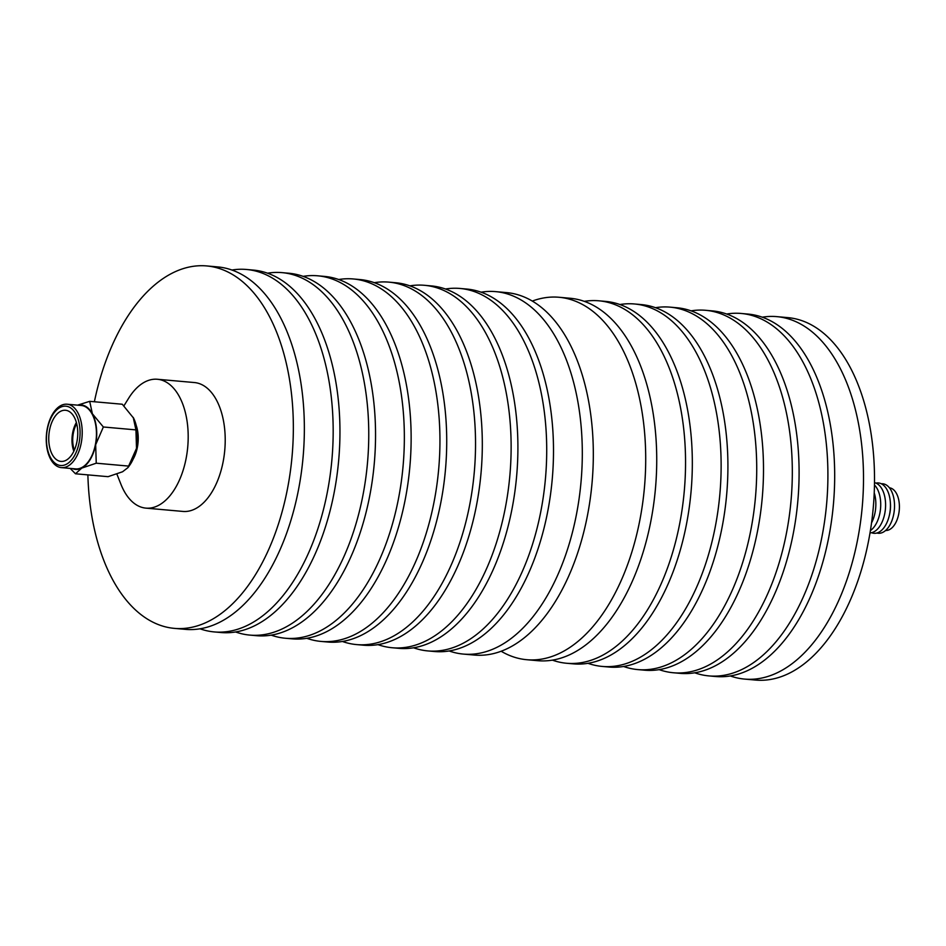 <?xml version="1.0" encoding="UTF-8"?>
<svg xmlns="http://www.w3.org/2000/svg" width="946" height="946" viewBox="0 0 946 946"><rect width="100%" height="100%" fill="white"/><g stroke="black" fill="none" stroke-linecap="round" stroke-linejoin="round"><path stroke-width="1.42" d="M87.883 474.88A181.939 101.908 -84.9 0 0 155.948 623.591A181.939 101.908 -84.9 0 0 174.442 628.38L185.463 629.362A181.939 101.908 -84.9 0 0 301.147 473.958A181.939 101.908 -84.9 0 0 236.193 271.715A181.939 101.908 -84.9 0 0 217.698 266.914L206.677 265.932A181.939 101.908 -84.9 0 0 94.387 401.754M174.442 628.38A181.939 101.908 -84.9 0 0 290.138 472.976A181.939 101.908 -84.9 0 0 225.172 270.733A181.939 101.908 -84.9 0 0 206.677 265.932M449.161 650.966A181.939 101.908 -84.9 0 0 463.41 654.088L474.419 655.058A181.939 101.908 -84.9 0 0 590.115 499.654A181.939 101.908 -84.9 0 0 525.148 297.411A181.939 101.908 -84.9 0 0 506.654 292.61L495.645 291.628A181.939 101.908 -84.9 0 0 481.076 292.184M463.41 654.088A181.939 101.908 -84.9 0 0 579.094 498.672A181.939 101.908 -84.9 0 0 514.139 296.429A181.939 101.908 -84.9 0 0 495.645 291.628M413.579 647.797A181.939 101.908 -84.9 0 0 427.817 650.919L434.592 651.522A181.939 101.908 -84.9 0 0 550.288 496.118A181.939 101.908 -84.9 0 0 485.322 293.863A181.939 101.908 -84.9 0 0 466.827 289.062L460.052 288.459A181.939 101.908 -84.9 0 0 445.483 289.015M427.817 650.919A181.939 101.908 -84.9 0 0 543.501 495.515A181.939 101.908 -84.9 0 0 478.546 293.26A181.939 101.908 -84.9 0 0 460.052 288.459M377.986 644.64A181.939 101.908 -84.9 0 0 392.223 647.75L399.011 648.353A181.939 101.908 -84.9 0 0 514.695 492.949A181.939 101.908 -84.9 0 0 449.74 290.694A181.939 101.908 -84.9 0 0 431.234 285.905L424.458 285.302A181.939 101.908 -84.9 0 0 409.89 285.858M392.223 647.75A181.939 101.908 -84.9 0 0 507.919 492.346A181.939 101.908 -84.9 0 0 442.953 290.091A181.939 101.908 -84.9 0 0 424.458 285.302M342.393 641.471A181.939 101.908 -84.9 0 0 356.63 644.593L363.418 645.196A181.939 101.908 -84.9 0 0 479.102 489.78A181.939 101.908 -84.9 0 0 414.147 287.537A181.939 101.908 -84.9 0 0 395.641 282.736L388.865 282.133A181.939 101.908 -84.9 0 0 374.297 282.688M356.63 644.593A181.939 101.908 -84.9 0 0 472.326 489.177A181.939 101.908 -84.9 0 0 407.371 286.934A181.939 101.908 -84.9 0 0 388.865 282.133M306.8 638.302A181.939 101.908 -84.9 0 0 321.049 641.423L327.824 642.027A181.939 101.908 -84.9 0 0 443.508 486.622A181.939 101.908 -84.9 0 0 378.554 284.368A181.939 101.908 -84.9 0 0 360.059 279.567L353.272 278.964A181.939 101.908 -84.9 0 0 338.703 279.519M321.049 641.423A181.939 101.908 -84.9 0 0 436.733 486.019A181.939 101.908 -84.9 0 0 371.778 283.765A181.939 101.908 -84.9 0 0 353.272 278.964M271.206 635.144A181.939 101.908 -84.9 0 0 285.456 638.254L292.231 638.857A181.939 101.908 -84.9 0 0 407.927 483.453A181.939 101.908 -84.9 0 0 342.96 281.199A181.939 101.908 -84.9 0 0 324.466 276.409L317.69 275.806A181.939 101.908 -84.9 0 0 303.122 276.362M285.456 638.254A181.939 101.908 -84.9 0 0 401.139 482.85A181.939 101.908 -84.9 0 0 336.185 280.595A181.939 101.908 -84.9 0 0 317.69 275.806M235.625 631.975A181.939 101.908 -84.9 0 0 249.862 635.097L256.638 635.7A181.939 101.908 -84.9 0 0 372.334 480.296A181.939 101.908 -84.9 0 0 307.367 278.041A181.939 101.908 -84.9 0 0 288.873 273.24L282.097 272.637A181.939 101.908 -84.9 0 0 267.529 273.193M249.862 635.097A181.939 101.908 -84.9 0 0 365.546 479.693A181.939 101.908 -84.9 0 0 300.591 277.438A181.939 101.908 -84.9 0 0 282.097 272.637M200.032 628.806A181.939 101.908 -84.9 0 0 214.269 631.928L221.057 632.531A181.939 101.908 -84.9 0 0 336.741 477.127A181.939 101.908 -84.9 0 0 271.786 274.872A181.939 101.908 -84.9 0 0 253.28 270.083L246.504 269.48A181.939 101.908 -84.9 0 0 231.936 270.024M214.269 631.928A181.939 101.908 -84.9 0 0 329.965 476.524A181.939 101.908 -84.9 0 0 264.998 274.269A181.939 101.908 -84.9 0 0 246.504 269.48M501.167 651.25A181.939 101.908 -84.9 0 0 508.321 654.928A181.939 101.908 -84.9 0 0 526.816 659.717L537.836 660.698A181.939 101.908 -84.9 0 0 653.52 505.294A181.939 101.908 -84.9 0 0 588.566 303.039A181.939 101.908 -84.9 0 0 570.06 298.25L559.051 297.269A181.939 101.908 -84.9 0 0 532.302 301.076M526.816 659.717A181.939 101.908 -84.9 0 0 642.5 504.313A181.939 101.908 -84.9 0 0 577.545 302.07A181.939 101.908 -84.9 0 0 559.051 297.269M552.405 660.142A181.939 101.908 -84.9 0 0 566.642 663.264L573.418 663.867A181.939 101.908 -84.9 0 0 689.114 508.463A181.939 101.908 -84.9 0 0 624.147 306.208A181.939 101.908 -84.9 0 0 605.653 301.407L598.877 300.804A181.939 101.908 -84.9 0 0 584.309 301.36M566.642 663.264A181.939 101.908 -84.9 0 0 682.338 507.86A181.939 101.908 -84.9 0 0 617.371 305.605A181.939 101.908 -84.9 0 0 598.877 300.804M587.986 663.312A181.939 101.908 -84.9 0 0 602.235 666.433L609.011 667.036A181.939 101.908 -84.9 0 0 724.707 511.62A181.939 101.908 -84.9 0 0 659.74 309.377A181.939 101.908 -84.9 0 0 641.246 304.577L634.47 303.973A181.939 101.908 -84.9 0 0 619.902 304.529M602.235 666.433A181.939 101.908 -84.9 0 0 717.919 511.017A181.939 101.908 -84.9 0 0 652.965 308.774A181.939 101.908 -84.9 0 0 634.47 303.973M623.58 666.481A181.939 101.908 -84.9 0 0 637.829 669.591L644.604 670.194A181.939 101.908 -84.9 0 0 760.288 514.79A181.939 101.908 -84.9 0 0 695.334 312.535A181.939 101.908 -84.9 0 0 676.839 307.746L670.052 307.143A181.939 101.908 -84.9 0 0 655.483 307.698M637.829 669.591A181.939 101.908 -84.9 0 0 753.513 514.186A181.939 101.908 -84.9 0 0 688.558 311.932A181.939 101.908 -84.9 0 0 670.052 307.143M659.173 669.638A181.939 101.908 -84.9 0 0 673.422 672.76L680.198 673.363A181.939 101.908 -84.9 0 0 795.882 517.959A181.939 101.908 -84.9 0 0 730.927 315.704A181.939 101.908 -84.9 0 0 712.433 310.903L705.645 310.3A181.939 101.908 -84.9 0 0 691.077 310.856M673.422 672.76A181.939 101.908 -84.9 0 0 789.106 517.356A181.939 101.908 -84.9 0 0 724.151 315.101A181.939 101.908 -84.9 0 0 705.645 310.3M694.766 672.807A181.939 101.908 -84.9 0 0 709.003 675.917L715.791 676.52A181.939 101.908 -84.9 0 0 831.475 521.116A181.939 101.908 -84.9 0 0 766.52 318.873A181.939 101.908 -84.9 0 0 748.014 314.072L741.238 313.469A181.939 101.908 -84.9 0 0 726.67 314.025M709.003 675.917A181.939 101.908 -84.9 0 0 824.699 520.513A181.939 101.908 -84.9 0 0 759.733 318.27A181.939 101.908 -84.9 0 0 741.238 313.469M730.359 675.976A181.939 101.908 -84.9 0 0 744.597 679.086L755.618 680.068A181.939 101.908 -84.9 0 0 871.301 524.663A181.939 101.908 -84.9 0 0 806.347 322.409A181.939 101.908 -84.9 0 0 787.841 317.62L776.832 316.638A181.939 101.908 -84.9 0 0 762.263 317.194M744.597 679.086A181.939 101.908 -84.9 0 0 860.292 523.682A181.939 101.908 -84.9 0 0 795.326 321.427A181.939 101.908 -84.9 0 0 776.832 316.638M874.222 492.807A25.27 14.155 95.1 0 1 875.026 512.72A25.27 14.155 95.1 0 1 871.55 522.866M874.459 485.002A25.27 14.155 95.1 0 1 879.886 513.158A25.27 14.155 95.1 0 1 870.403 530.588M874.494 482.661A25.27 14.155 95.1 0 1 884.758 513.583A25.27 14.155 95.1 0 1 870.024 532.894M875.961 483.122A25.27 14.155 95.1 0 1 890.375 502.633A25.27 14.155 95.1 0 1 889.63 514.021A25.27 14.155 95.1 0 1 889.181 516.055A25.27 14.155 95.1 0 1 871.55 532.704M890.375 502.633L890.458 503.828A20.836 11.671 95.1 0 1 889.843 513.217A20.836 11.671 95.1 0 1 889.477 514.884L889.181 516.055M881.317 483.773A24.833 13.906 95.1 0 1 893.71 514.305A24.833 13.906 95.1 0 1 876.942 533.012M889.417 487.793A21.427 12.002 95.1 0 1 898.7 514.116A21.427 12.002 95.1 0 1 885.622 530.481M136.2 425.416A26.701 14.959 95.1 0 1 137.359 447.387A26.701 14.959 95.1 0 1 133.22 458.976M123.938 405.81L128.644 398.242A64.695 36.232 95.1 0 1 157.379 379.263A64.695 36.232 95.1 0 1 186.055 458.775A64.695 36.232 95.1 0 1 145.921 508.132A64.695 36.232 95.1 0 1 120.982 484.387L116.89 474.1M157.379 379.263L194.403 382.551A64.695 36.232 95.1 0 1 223.079 462.062A64.695 36.232 95.1 0 1 182.945 511.431L145.921 508.132M79.097 442.775A29.787 16.685 -84.9 0 0 68.916 406.957A29.787 16.685 -84.9 0 0 47.418 428.905A29.787 16.685 -84.9 0 0 57.588 464.723A29.787 16.685 -84.9 0 0 79.097 442.775M47.3 428.503A31.833 17.832 95.1 0 1 67.048 404.214A31.833 17.832 95.1 0 1 81.167 443.343A31.833 17.832 95.1 0 1 61.419 467.631A31.833 17.832 95.1 0 1 47.3 428.503M73.835 451.254A22.077 12.369 95.1 0 1 72.7 432.582A22.077 12.369 95.1 0 1 76.389 422.531M49.594 429.851A25.672 14.379 -84.9 0 0 60.982 461.412A25.672 14.379 -84.9 0 0 76.91 441.817A25.672 14.379 -84.9 0 0 65.534 410.268A25.672 14.379 -84.9 0 0 49.594 429.851M61.419 467.631L75.645 468.897A31.833 17.832 -84.9 0 0 95.392 444.608A31.833 17.832 -84.9 0 0 81.273 405.479L67.048 404.214M76.626 423.465A21.049 11.79 -84.9 0 0 73.244 432.819A21.049 11.79 -84.9 0 0 74.237 450.379M76.685 423.678A21.049 11.79 -84.9 0 0 73.41 432.83A21.049 11.79 -84.9 0 0 74.332 450.178M78.092 405.195A32.341 18.116 95.1 0 1 92.389 413.792A32.341 18.116 95.1 0 1 95.664 444.726A32.341 18.116 95.1 0 1 81.734 468.116L75.479 473.78L108.069 476.678L122.578 471.758L127.935 467.62L136.508 448.357L135.928 429.886L133.232 417.423A32.341 18.116 95.1 0 1 133.611 418.167A32.341 18.116 95.1 0 1 136.508 448.357A32.341 18.116 95.1 0 1 129.389 465.645L128.006 467.513M77.596 405.148L89.693 401.341L92.389 413.792L103.351 426.989L95.664 444.726L96.244 463.197L81.734 468.116A32.341 18.116 95.1 0 1 72.452 468.613M89.693 401.341L122.282 404.238L133.611 418.167M75.479 473.78L70.181 468.412M96.244 463.197L128.822 466.106M103.351 426.989L135.928 429.886"/></g></svg>
